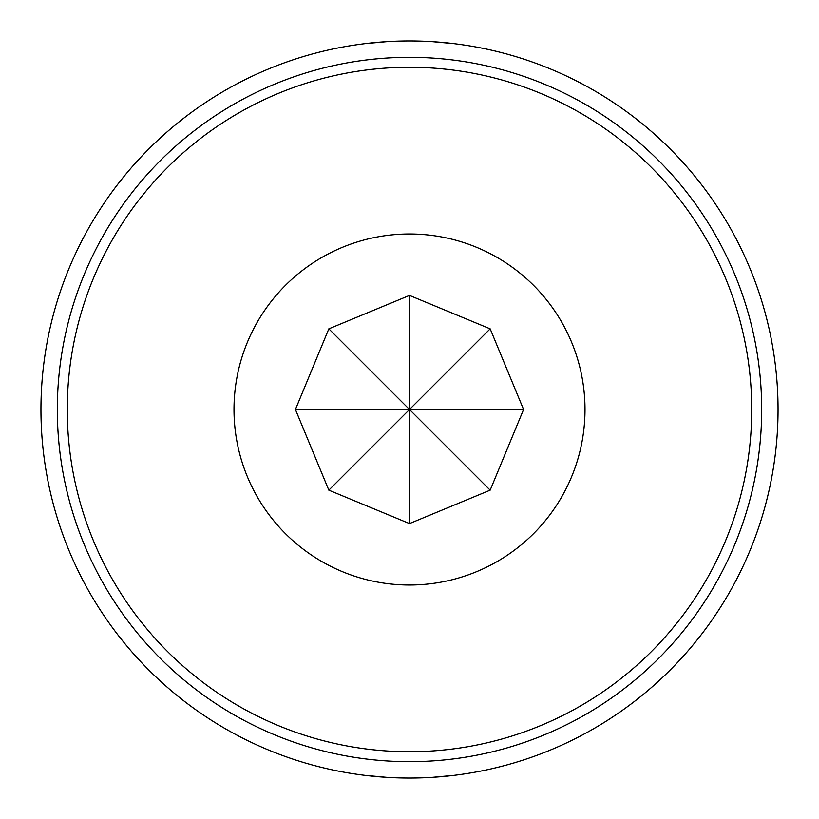 <?xml version="1.0" encoding="UTF-8"?>
<svg xmlns="http://www.w3.org/2000/svg" width="819" height="819" viewBox="0 0 819 819"><rect width="100%" height="100%" fill="white"/><g stroke="black" fill="none" stroke-linecap="round" stroke-linejoin="round"><path stroke-width="1.23" d="M285.401 285.401A175.501 175.501 0 0 0 285.401 533.599A175.501 175.501 0 0 0 533.599 533.599A175.501 175.501 0 0 0 533.599 285.401A175.501 175.501 0 0 0 285.401 285.401M409.5 523.576L490.161 490.161L523.576 409.5L490.161 328.839L409.5 295.424L328.839 328.839L295.424 409.5L328.839 490.161L409.5 523.576L409.5 409.5L295.424 409.5M409.5 67.271A342.229 342.229 0 0 1 751.729 409.5A342.229 342.229 0 0 1 409.5 751.729A342.229 342.229 0 0 1 67.271 409.5A342.229 342.229 0 0 1 409.5 67.271M454.064 43.653L432.217 41.646L454.064 43.653M386.773 41.656L364.936 43.653L386.783 41.646M386.773 777.344L364.936 775.347L386.783 777.354M454.064 775.347L432.217 777.354L454.064 775.347M409.5 778.05A368.55 368.55 0 0 0 778.05 409.5A368.55 368.55 0 0 0 409.5 40.95A368.55 368.55 0 0 0 40.95 409.5A368.55 368.55 0 0 0 409.5 778.05M409.5 761.68A352.18 352.18 0 0 0 761.68 409.5A352.18 352.18 0 0 0 409.5 57.32A352.18 352.18 0 0 0 57.32 409.5A352.18 352.18 0 0 0 409.5 761.68M328.839 490.161L490.161 328.839M409.5 295.424L409.5 409.5L523.576 409.5M490.161 490.161L328.839 328.839"/></g></svg>
